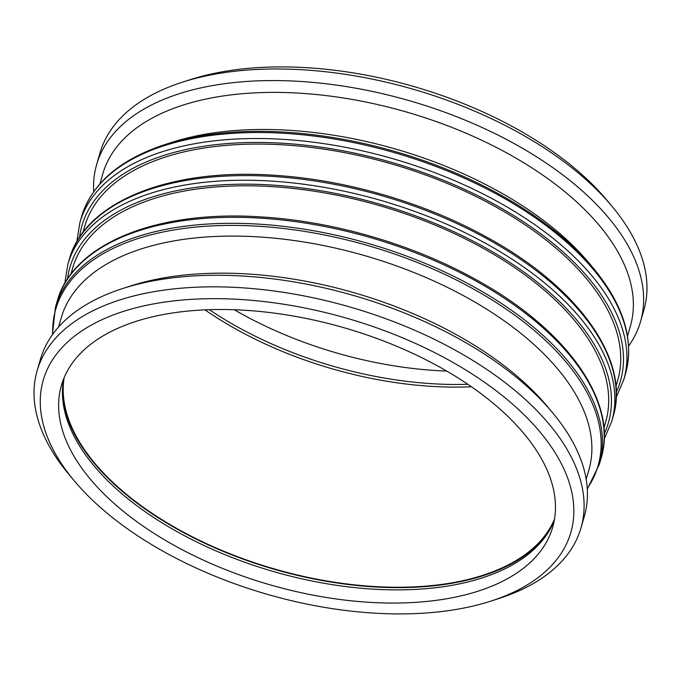 <?xml version="1.0" encoding="UTF-8"?>
<svg xmlns="http://www.w3.org/2000/svg" width="681" height="681" viewBox="0 0 681 681"><rect width="100%" height="100%" fill="white"/><g stroke="black" fill="none" stroke-linecap="round" stroke-linejoin="round"><path stroke-width="1.02" d="M165.16 144.5L172.106 142.269A274.571 143.648 16.1 0 1 588.58 262.474L593.262 268.067A282.232 147.658 -163.9 0 0 165.16 144.5C119.796 159.422 91.961 183.427 81.643 216.515A283.058 148.092 16.1 0 1 394.674 152.731A283.058 148.092 16.1 0 1 625.558 373.511C634.462 340.015 623.702 304.867 593.262 268.067M82.929 232.485L84.682 226.398A277.397 145.13 16.1 0 1 391.447 163.883A277.397 145.13 16.1 0 1 617.718 380.253L615.964 386.34M70.884 274.205L72.646 268.118A277.397 145.13 16.1 0 1 379.411 205.602A277.397 145.13 16.1 0 1 605.681 421.965L603.928 428.06M58.592 327.016L61.316 317.576A274.571 143.648 16.1 0 1 364.948 255.698A274.571 143.648 16.1 0 1 588.912 469.856L586.188 479.305M446.021 610.968A274.571 143.648 16.1 0 1 74.357 480.914A274.571 143.648 16.1 0 1 157.72 303.173A274.571 143.648 16.1 0 1 515.006 406.302A274.571 143.648 16.1 0 1 490.831 601.127A274.571 143.648 16.1 0 1 446.021 610.968M436.453 600.319A255.664 133.757 16.1 0 1 169.586 542.783A255.664 133.757 16.1 0 1 61.409 385.386A255.664 133.757 16.1 0 1 344.143 327.774A255.664 133.757 16.1 0 1 552.691 527.188A255.664 133.757 16.1 0 1 436.453 600.319M74.357 480.914L69.173 474.725A283.058 148.092 16.1 0 1 37.097 370.839A283.058 148.092 16.1 0 1 350.128 307.054A283.058 148.092 16.1 0 1 581.021 527.835A283.058 148.092 16.1 0 1 498.526 598.65L490.831 601.127M37.097 370.839L40.443 359.253A283.058 148.092 16.1 0 1 122.938 288.438A283.058 148.092 16.1 0 1 552.291 412.363A283.058 148.092 16.1 0 1 584.358 516.249L581.021 527.835M122.938 288.438L130.624 285.96A274.571 143.648 16.1 0 1 547.107 406.174L552.291 412.363M99.911 183.844L102.788 173.876A274.571 143.648 16.1 0 1 406.429 111.999A274.571 143.648 16.1 0 1 630.385 326.156L627.516 336.125M93.697 191.676A283.058 148.092 16.1 0 1 96.642 164.564A283.058 148.092 16.1 0 1 409.664 100.779A283.058 148.092 16.1 0 1 640.557 321.56A283.058 148.092 16.1 0 1 628.597 346.067M96.642 164.564L99.979 152.978A283.058 148.092 16.1 0 1 182.474 82.163A283.058 148.092 16.1 0 1 611.827 206.088A283.058 148.092 16.1 0 1 643.903 309.974L640.557 321.56M182.474 82.163L190.169 79.694A274.571 143.648 16.1 0 1 606.643 199.899L611.827 206.088M446.693 371.06A255.664 133.757 16.1 0 1 234.307 309.753M467.821 384.297A255.664 133.757 16.1 0 1 209.373 309.702M471.422 386.765A255.664 133.757 16.1 0 1 205.007 309.864M554.504 519.152A255.664 133.757 16.1 0 1 441.016 584.502A255.664 133.757 16.1 0 1 180.584 530.576A255.664 133.757 16.1 0 1 64.159 377.615M550.239 528.967A256.354 134.114 16.1 0 1 441.365 584.894A256.354 134.114 16.1 0 1 188.739 535.351A256.354 134.114 16.1 0 1 62.541 388.204M554.266 520.505A255.664 133.757 16.1 0 1 549.558 530.176A255.664 133.757 16.1 0 1 440.258 587.141A255.664 133.757 16.1 0 1 187.215 537.164A255.664 133.757 16.1 0 1 62.473 389.583A255.664 133.757 16.1 0 1 63.639 378.891M616.22 397.389L623.83 379.504A283.058 148.092 -163.9 0 0 392.937 158.724A283.058 148.092 -163.9 0 0 79.915 222.508L81.643 216.515M79.558 237.252A280.231 146.611 16.1 0 1 391.864 162.461A280.231 146.611 16.1 0 1 616.271 392.171M69.215 259.589A283.058 148.092 16.1 0 1 382.237 195.805A283.058 148.092 16.1 0 1 613.13 416.585C630.615 359.951 578.271 286.931 487.094 237.371C424.28 202.487 345.071 179.461 273.2 175.213C168.811 168.079 84.674 201.993 69.215 259.589L67.87 264.228L64.78 283.424M604.175 439.109L611.785 421.224A283.058 148.092 -163.9 0 0 380.9 200.444A283.058 148.092 -163.9 0 0 67.87 264.228M67.521 278.972A280.231 146.611 16.1 0 1 379.819 204.181A280.231 146.611 16.1 0 1 604.234 433.891M57.17 301.308A283.058 148.092 16.1 0 1 370.192 237.524A283.058 148.092 16.1 0 1 601.085 458.304C618.569 401.671 566.234 328.651 475.049 279.091C412.243 244.198 333.026 221.18 261.155 216.933C156.775 209.791 72.629 243.713 57.17 301.308L55.442 307.301A283.058 148.092 -163.9 0 1 368.464 243.517A283.058 148.092 -163.9 0 1 599.357 464.297L601.085 458.304M52.743 334.277A282.232 147.658 16.1 0 1 367.876 245.569A282.232 147.658 16.1 0 1 587.26 488.558M623.83 379.504L625.558 373.511M79.915 222.508L76.825 241.704M611.785 421.224L613.13 416.585M52.403 334.746L55.442 307.301M587.303 489.137L599.357 464.297"/></g></svg>
